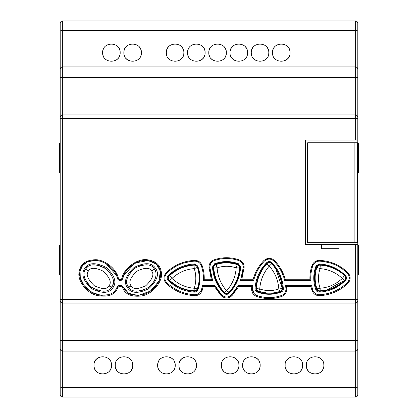 <?xml version="1.0" encoding="UTF-8"?>
<svg xmlns="http://www.w3.org/2000/svg" width="418" height="418" viewBox="0 0 418 418"><rect width="100%" height="100%" fill="white"/><g stroke="black" fill="none" stroke-linecap="round" stroke-linejoin="round"><path stroke-width="0.63" d="M355.3 140.03L305.349 140.03L305.349 244.53L357.808 244.53L357.808 394.592A2.508 2.508 0 0 1 355.3 397.1L62.7 397.1A2.508 2.508 -0 0 1 60.192 394.592L60.192 23.408A2.508 2.508 0 0 1 62.7 20.9L355.3 20.9A2.508 2.508 0 0 1 357.808 23.408L357.808 140.03L355.3 140.03L355.3 118.435A2.508 0.418 0 0 1 357.808 118.853M60.192 27.588L60.192 24.244M60.192 274.835L60.192 245.575L59.356 245.575L59.356 274.835L60.192 274.835M60.192 143.165L60.192 172.425L59.356 172.425L59.356 143.165L60.192 143.165M60.234 301.002L60.192 300.542A2.508 2.508 180 0 0 62.7 303.05L62.7 118.435L355.3 118.435L355.3 114.95L62.7 114.95A2.508 2.508 0 0 0 60.192 117.458A2.508 2.508 0 0 1 62.7 114.95L62.7 20.9M61.08 115.546L61.383 115.321M61.707 115.154L62.031 115.039M60.234 68.933L60.192 69.388A2.508 2.508 0 0 1 62.7 66.88L62.36 66.901M60.542 68.108L60.782 67.768M61.065 67.486L61.368 67.261M61.692 67.094L62.021 66.974M357.766 68.933L357.808 69.388A2.508 2.508 -0 0 0 355.3 66.88L62.7 66.88M357.808 69.388A2.508 2.508 -0 0 0 355.3 66.88L355.64 66.901M355.979 66.974L356.308 67.094M356.632 67.261L356.935 67.486M357.218 67.768L357.458 68.108M357.808 244.53L357.808 217.036L357.39 214.424L357.39 242.68L307.648 242.68L307.648 142.778L357.39 142.778L357.39 166.014L357.808 163.417L357.808 217.036M357.808 163.412L357.808 140.03M357.808 390.412L357.808 393.756M357.808 143.165L357.808 172.425L358.644 172.425L358.644 143.165L357.808 143.165M355.3 244.53L355.3 303.05A2.508 2.508 0 0 0 357.808 300.542A2.508 2.508 0 0 1 355.3 303.05L62.7 303.05L62.7 351.12L355.3 351.12L355.3 387.418L62.7 387.418L62.7 351.12L62.36 351.099M356.92 302.454L356.617 302.679M356.293 302.846L355.969 302.961M357.766 349.067L357.808 348.612A2.508 2.508 0 0 1 355.3 351.12L355.64 351.099M357.458 349.892L357.218 350.232M356.935 350.514L356.632 350.739M356.308 350.906L355.979 351.026M323.866 365.332C324.279 376.696 305.898 376.696 306.31 365.332C305.877 353.973 324.3 353.973 323.866 365.332L323.793 366.445M302.632 365.332C303.045 376.696 284.663 376.696 285.076 365.332C284.642 353.973 303.066 353.973 302.632 365.332L302.559 366.445M260.163 365.332C260.576 376.696 242.194 376.696 242.607 365.332C242.174 353.973 260.597 353.973 260.163 365.332L260.09 366.445M238.929 365.332C239.342 376.696 220.96 376.696 221.373 365.332C220.939 353.973 239.362 353.973 238.929 365.332L238.856 366.445M196.46 365.332C196.873 376.696 178.491 376.696 178.904 365.332C178.47 353.973 196.894 353.973 196.46 365.332L196.387 366.445M175.226 365.332C175.638 376.696 157.257 376.696 157.67 365.332C157.236 353.973 175.659 353.973 175.226 365.332L175.152 366.445M132.757 365.332C133.17 376.696 114.788 376.696 115.201 365.332C114.767 353.973 133.19 353.973 132.757 365.332L132.684 366.445M111.522 365.332C111.935 376.696 93.554 376.696 93.966 365.332C93.533 353.973 111.956 353.973 111.522 365.332L111.449 366.445M60.192 348.612A2.508 2.508 180 0 0 62.7 351.12A2.508 2.508 180 0 1 60.192 348.612L60.234 349.067M60.542 349.892L60.782 350.232M61.065 350.514L61.368 350.739M61.692 350.906L62.021 351.026M61.08 302.454L61.383 302.679M61.707 302.846L62.031 302.961M323.866 365.316L323.793 364.219M323.584 363.122L323.239 362.072M322.753 361.047L322.555 360.713M322.048 359.982L321.473 359.308M320.491 358.414L319.817 357.939M310.234 358.017L309.816 358.315M308.667 359.349L308.197 359.898M307.711 360.572L307.423 361.047M306.932 362.092L306.593 363.122M306.384 364.219L306.384 366.445M306.593 367.542L306.932 368.571M307.429 369.622L307.685 370.05M308.134 370.688L308.709 371.362M309.691 372.255L310.412 372.762M319.854 372.704L320.355 372.354M321.505 371.32L321.944 370.818M322.398 370.191L322.748 369.622M323.245 368.577L323.584 367.542M302.632 365.316L302.559 364.219M302.35 363.122L302.005 362.072M301.519 361.047L301.321 360.713M300.814 359.982L300.239 359.308M299.257 358.414L298.583 357.939M289 358.017L288.582 358.315M287.432 359.349L286.962 359.898M286.476 360.572L286.189 361.047M285.698 362.092L285.358 363.122M285.149 364.219L285.149 366.445M285.358 367.542L285.698 368.571M286.194 369.622L286.45 370.05M286.9 370.688L287.474 371.362M288.457 372.255L289.178 372.762M298.619 372.704L299.121 372.354M300.27 371.32L300.709 370.818M301.164 370.191L301.514 369.622M302.01 368.577L302.35 367.542M260.163 365.316L260.09 364.219M259.881 363.122L259.536 362.072M259.05 361.047L258.852 360.713M258.345 359.982L257.77 359.308M256.788 358.414L256.114 357.939M246.531 358.017L246.113 358.315M244.964 359.349L244.493 359.898M244.007 360.572L243.72 361.047M243.229 362.092L242.889 363.122M242.68 364.219L242.68 366.445M242.889 367.542L243.229 368.571M243.725 369.622L243.981 370.05M244.431 370.688L245.005 371.362M245.988 372.255L246.709 372.762M256.15 372.704L256.652 372.354M257.801 371.32L258.24 370.818M258.695 370.191L259.045 369.622M259.541 368.577L259.881 367.542M238.929 365.316L238.856 364.219M238.647 363.122L238.302 362.072M237.816 361.047L237.617 360.713M237.111 359.982L236.536 359.308M235.553 358.414L234.879 357.939M225.297 358.017L224.879 358.315M223.729 359.349L223.259 359.898M222.773 360.572L222.486 361.047M221.995 362.092L221.655 363.122M221.446 364.219L221.446 366.445M221.655 367.542L221.995 368.571M222.491 369.622L222.747 370.05M223.196 370.688L223.771 371.362M224.753 372.255L225.474 372.762M234.916 372.704L235.418 372.354M236.567 371.32L237.006 370.818M237.461 370.191L237.811 369.622M238.307 368.577L238.647 367.542M196.46 365.316L196.387 364.219M196.178 363.122L195.833 362.072M195.347 361.047L195.149 360.713M194.642 359.982L194.067 359.308M193.085 358.414L192.411 357.939M182.828 358.017L182.41 358.315M181.26 359.349L180.79 359.898M180.304 360.572L180.017 361.047M179.526 362.092L179.186 363.122M178.977 364.219L178.977 366.445M179.186 367.542L179.526 368.571M180.022 369.622L180.278 370.05M180.728 370.688L181.302 371.362M182.285 372.255L183.006 372.762M192.447 372.704L192.949 372.354M194.098 371.32L194.537 370.818M194.992 370.191L195.342 369.622M195.838 368.577L196.178 367.542M175.226 365.316L175.152 364.219M174.943 363.122L174.599 362.072M174.113 361.047L173.914 360.713M173.407 359.982L172.833 359.308M171.85 358.414L171.176 357.939M161.594 358.017L161.176 358.315M160.026 359.349L159.556 359.898M159.07 360.572L158.783 361.047M158.291 362.092L157.952 363.122M157.743 364.219L157.743 366.445M157.952 367.542L158.291 368.571M158.788 369.622L159.044 370.05M159.493 370.688L160.068 371.362M161.05 372.255L161.771 372.762M171.213 372.704L171.714 372.354M172.864 371.32L173.303 370.818M173.757 370.191L174.107 369.622M174.604 368.577L174.943 367.542M132.757 365.316L132.684 364.219M132.475 363.122L132.13 362.072M131.644 361.047L131.445 360.713M130.938 359.982L130.364 359.308M129.381 358.414L128.707 357.939M119.125 358.017L118.707 358.315M117.557 359.349L117.087 359.898M116.601 360.572L116.314 361.047M115.823 362.092L115.483 363.122M115.274 364.219L115.274 366.445M115.483 367.542L115.823 368.571M116.319 369.622L116.575 370.05M117.024 370.688L117.599 371.362M118.581 372.255L119.302 372.762M128.744 372.704L129.246 372.354M130.395 371.32L130.834 370.818M131.289 370.191L131.639 369.622M132.135 368.577L132.475 367.542M111.522 365.316L111.449 364.219M111.24 363.122L110.895 362.072M110.409 361.047L110.211 360.713M109.704 359.982L109.129 359.308M108.147 358.414L107.473 357.939M97.89 358.017L97.472 358.315M96.323 359.349L95.853 359.898M95.367 360.572L95.079 361.047M94.588 362.092L94.249 363.122M94.04 364.219L94.04 366.445M94.249 367.542L94.588 368.571M95.085 369.622L95.341 370.05M95.79 370.688L96.365 371.362M97.347 372.255L98.068 372.762M107.51 372.704L108.011 372.354M109.161 371.32L109.6 370.818M110.054 370.191L110.404 369.622M110.901 368.577L111.24 367.542M355.3 114.95A2.508 2.508 0 0 1 357.808 117.458A2.508 2.508 0 0 0 355.3 114.95L355.3 77.445L62.7 77.445A2.508 0.397 0 0 0 60.192 77.842M321.442 244.53L321.442 248.71L338.998 248.71L338.998 244.53M122.537 287.516C125.039 294.382 131.487 297.182 141.885 295.913C153.521 293.812 162.863 280.645 161.385 272.912C160.695 265.148 155.841 260.743 146.817 259.698C136.885 258.449 123.148 269.061 121.988 278.44L120.358 279.752L118.362 278.44C117.202 269.876 105.493 259.719 95.659 259.719C85.288 260.038 79.723 264.432 78.965 272.912C77.774 280.06 85.251 292.015 96.145 295.27C107.818 297.663 115.044 295.077 117.813 287.516L119.376 286.45L120.974 286.45L122.537 287.516L123.315 287.093L128.53 293.274L138.092 295.469L150.36 291.153L158.939 281.131L160.345 271.225L156.431 264.139L148.097 260.56L136.075 262.797M285.693 285.865L285.943 288.869C285.902 292.072 284.423 294.282 281.502 295.495C273.294 298.321 265.085 298.321 256.882 295.495C253.966 294.288 252.482 292.077 252.441 288.869L252.733 285.504L238.255 285.494L231.384 294.956C228.171 297.684 224.952 297.684 221.728 294.956L214.857 285.494L202.625 285.494L201.283 290.28C200.029 293.232 197.819 294.711 194.663 294.721C184.004 294.11 174.734 290.113 166.866 282.73C164.169 279.548 164.154 276.355 166.819 273.142C174.625 265.665 183.925 261.668 194.725 261.156C197.855 261.208 200.034 262.687 201.257 265.587C202.97 270.399 203.655 275.363 203.32 280.478L212.569 280.478L211.372 279.752L208.969 267.358C209.01 263.763 210.677 261.276 213.964 259.897C222.36 257.002 230.752 257.002 239.148 259.897C242.435 261.271 244.102 263.758 244.143 267.358L241.74 279.752L240.543 280.478L243.307 267.227L242.952 264.73M240.543 280.478L253.679 280.478L253.031 279.752C255.011 272.452 258.59 266.083 263.758 260.644C267.379 257.577 271 257.577 274.626 260.644C279.794 266.078 283.373 272.447 285.353 279.752L284.705 280.478C282.814 273.09 279.255 266.647 274.02 261.14L272.938 260.231M284.71 280.478L310.82 280.478L309.937 279.752C309.728 274.83 310.443 270.044 312.094 265.393C313.474 262.128 315.924 260.461 319.441 260.398C330.439 260.916 339.928 264.996 347.912 272.646C350.901 276.256 350.88 279.856 347.854 283.451C339.829 290.985 330.382 295.066 319.519 295.693C315.977 295.683 313.49 294.011 312.068 290.688L310.84 286.45L311.514 285.494L312.857 290.28C314.117 293.232 316.321 294.716 319.477 294.721C330.136 294.11 339.4 290.113 347.274 282.73L348.319 281.439M311.514 285.494L285.651 285.494L286.586 286.45L286.779 288.953C286.727 292.563 285.066 295.051 281.784 296.419C273.388 299.309 264.996 299.309 256.6 296.419C253.324 295.056 251.657 292.569 251.605 288.953L251.798 286.45L252.733 285.504M238.255 285.494L238.751 286.45L231.99 295.667C228.369 298.739 224.748 298.739 221.122 295.667L214.361 286.45L214.857 285.494M202.625 285.499L203.3 286.45L202.072 290.688C200.65 294.011 198.169 295.678 194.621 295.693C183.758 295.066 174.311 290.985 166.286 283.451C163.26 279.861 163.239 276.261 166.228 272.646C174.212 264.996 183.701 260.916 194.699 260.398C198.216 260.461 200.661 262.128 202.046 265.393C203.697 270.044 204.412 274.83 204.203 279.752L203.326 280.478M357.39 142.778L357.39 242.68M357.808 163.584L357.39 166.192M357.39 214.366L357.808 216.979M121.988 278.44L122.803 278.513L120.358 280.478L117.547 278.513C116.47 270.2 104.746 260.231 95.231 260.456C85.993 260.853 80.873 264.698 79.88 271.993C78.323 278.56 84.854 290.395 95.612 294.063C107.154 296.806 114.297 294.486 117.035 287.093L119.376 285.494L120.974 285.494L123.315 287.093C125.776 293.802 132.156 296.367 142.449 294.784C153.025 292.469 161.458 280.797 160.585 273.649C160.272 266.031 155.804 261.642 147.178 260.477C137.632 259.008 123.88 269.396 122.803 278.513L122.505 279.261M121.497 280.206L120.358 280.478L120.358 279.752M134.021 263.899L123.681 275.671M120.974 286.45L120.974 285.494L121.816 285.64M122.208 285.818L122.563 286.058M122.871 286.356L123.315 287.093M117.813 287.516L117.035 287.093L117.479 286.356M117.787 286.058L118.142 285.818M118.54 285.635L119.376 285.494L119.376 286.45M116.664 275.661L106.334 263.899M104.275 262.797L101.898 261.804M99.787 261.151L97.357 260.66M94.86 260.445L87.545 261.804L82.623 265.503L80.063 270.927L80.287 277.918L84.253 285.797L91.981 292.386L101.083 295.374L108.821 294.653M119.992 279.752L119.992 280.478L118.827 280.191M117.86 279.292L117.547 278.513L118.362 278.44M127.474 287.783C131.221 293.535 138.316 293.828 148.761 288.671C157.356 280.556 159.577 273.733 155.439 268.204C151.708 262.52 144.612 262.264 134.157 267.431C125.625 275.462 123.399 282.249 127.474 287.783M84.911 268.204C80.773 273.748 82.999 280.572 91.594 288.676C102.039 293.828 109.129 293.53 112.876 287.783C116.951 282.249 114.725 275.467 106.198 267.436C95.753 262.258 88.653 262.514 84.911 268.204M153.667 267.995L154.974 269.866M155.412 270.859L155.752 271.987M155.945 273.116L156.008 274.276M155.992 274.913L155.961 275.337M155.684 277.019L155.271 278.456M154.838 279.564L154.597 280.086M153.845 281.481L153.437 282.129M153.025 282.725L151.154 284.961M149.905 286.147L147.611 287.897M146.755 288.436L146.128 288.796M144.314 289.684L142.674 290.306M136.916 291.21L135.631 291.121M132.877 290.484L131.79 290.019M130.813 289.46L127.762 286.121M127.312 285.102L126.983 284.005M126.79 282.85L126.727 281.716M127.062 278.91L127.448 277.568M128.958 274.391L129.152 274.077M129.899 272.996L131.55 271.052M132.788 269.871L135.275 267.985M135.735 267.698L136.644 267.165M138.353 266.329L140.354 265.582M145.83 264.772L147.084 264.855M149.895 265.514L150.935 265.963M151.943 266.538L152.857 267.217M128.357 287.103C124.428 281.925 126.842 275.483 135.589 267.786C145.098 263.58 151.363 263.946 154.378 268.878C157.529 272.515 156.698 282.019 147.079 288.237C137.626 292.401 131.388 292.025 128.357 287.103A3.344 0.528 -35 0 0 131.095 285.828C128.336 282.531 130.238 277.667 136.796 271.225C144.795 267.421 149.743 267.353 151.64 271.031C154.43 274.297 152.497 279.187 145.84 285.698C137.898 289.444 132.981 289.486 131.095 285.828M112.337 286.121L109.286 289.46M108.309 290.019L107.217 290.484M104.463 291.121L103.189 291.21M97.577 290.358L95.774 289.679M93.972 288.796L93.355 288.441M92.456 287.877L91.526 287.223M91.124 286.915L90.204 286.158M88.935 284.956L87.08 282.73M86.547 281.951L86.254 281.481M85.502 280.086L85.262 279.558M84.828 278.445L84.415 277.019M84.138 275.331L84.107 274.913M84.091 274.276L84.154 273.116M84.347 271.987L84.687 270.859M85.12 269.866L86.432 267.995M87.242 267.217L88.156 266.538M89.165 265.963L90.204 265.514M93.015 264.855L94.264 264.772M99.714 265.571L101.741 266.329M103.465 267.17L104.322 267.672M104.871 268.016L107.311 269.871M108.549 271.052L110.195 272.991M112.651 277.568L113.038 278.91M113.341 280.854L112.787 285.102M85.721 268.878C89.212 263.429 96.077 263.486 106.324 269.051C113.539 276.533 115.342 282.547 111.742 287.103C108.252 292.548 101.402 292.501 91.192 286.973C83.919 279.443 82.095 273.409 85.721 268.878L88.459 271.031C90.356 267.353 95.304 267.421 103.303 271.225C109.861 277.667 111.763 282.531 109.004 285.828C107.118 289.486 102.201 289.444 94.259 285.698C87.602 279.187 85.669 274.297 88.459 271.031M212.569 280.478L209.805 267.227C209.836 264.04 211.315 261.83 214.246 260.607C222.454 257.781 230.658 257.781 238.866 260.607C241.792 261.825 243.276 264.035 243.307 267.227L244.143 267.358M208.969 267.358L209.805 267.227L210.406 264.119M241.625 277.254L242.388 274.26M242.487 273.79L243.015 270.608M253.679 280.478C255.57 273.09 259.129 266.647 264.364 261.14C267.577 258.418 270.796 258.418 274.02 261.14L274.626 260.644M283.644 276.904L282.275 273.44M280.593 270.059L280.222 269.401M278.681 266.93L276.476 263.936M310.82 280.478C310.485 275.363 311.17 270.399 312.883 265.587C314.106 262.687 316.28 261.213 319.415 261.156C330.215 261.668 339.515 265.665 347.321 273.142C349.986 276.345 349.97 279.543 347.274 282.73L347.551 282.453M347.854 283.451L347.274 282.735M312.068 290.688L312.857 290.28M311.885 287.109L312.33 288.692M286.779 288.953L285.943 288.869L285.651 285.504M251.605 288.953L252.441 288.869L254.374 293.906M252.592 286.748L252.509 287.725M231.99 295.667L231.384 294.956M221.122 295.667L221.728 294.956L224.759 296.77M216.336 288.039L217.788 290.212M218.097 290.635L219.774 292.778M202.072 290.688L201.283 290.28L201.737 288.922M166.286 283.451L166.866 282.73M203.404 277.447L203.237 274.443M202.814 271.402L202.16 268.471M241.62 262.457L241.108 261.94M240.376 261.37L238.866 260.607L239.148 259.897M235.867 259.683L232.8 259.019M229.634 258.611L223.421 258.617M220.312 259.019L217.245 259.683M213.964 259.897L214.246 260.607L212.793 261.334M211.931 262.008L211.607 262.326M210.876 263.262L210.531 263.857M210.097 270.608L210.651 273.915M210.735 274.292L211.487 277.254M202.046 265.393L201.257 265.587L200.436 263.993M200.384 263.925L199.882 263.309M197.803 261.783L197.27 261.563M196.356 261.297L194.725 261.156L194.699 260.398M191.277 261.417L184.542 262.781M181.245 263.883L178.084 265.242M175.022 266.867L172.127 268.727M172.096 268.743L169.384 270.822M165.727 274.542L165.329 275.342M165.042 276.183L164.87 277.045M164.817 277.944L165.063 279.71M165.356 280.551L165.763 281.345M169.452 285.034L172.2 287.103M175.111 288.953L178.152 290.557M181.307 291.916L184.557 293.018M187.896 293.859L191.251 294.424M194.621 295.693L194.663 294.721L196.34 294.591M197.28 294.324L198.299 293.849M198.811 293.525L199.313 293.138M199.464 293.008L201.283 290.28M201.816 288.66L202.255 287.093M226.603 297.015L227.449 296.958M233.338 292.778L235.109 290.505M235.397 290.108L236.781 288.033M255.372 294.732L256.882 295.495C265.09 298.316 273.294 298.316 281.502 295.495C284.449 294.246 285.928 292.041 285.943 288.869M269.678 297.611L272.327 297.48M275.436 297.083L278.498 296.419M282.354 295.124L282.939 294.779M283.717 294.183L284.344 293.54M284.857 292.861L285.186 292.302M285.896 290.055L285.928 289.758M285.766 286.529L285.713 286.037M317.795 294.591L319.477 294.721L319.519 295.693M322.889 294.424L326.259 293.854M329.583 293.018L332.832 291.916M335.988 290.557L339.029 288.953M341.94 287.103L344.683 285.034M348.586 280.969L348.8 280.509M349.025 279.898L349.323 277.667M349.317 277.573L349.281 277.144M349.077 276.115L348.753 275.211M348.706 275.107L347.321 273.142L347.912 272.646M344.756 270.822L342.185 268.847M342.023 268.732L339.118 266.867M336.062 265.242L332.895 263.883M329.619 262.786L322.858 261.417M319.441 260.398L319.415 261.156L317.826 261.287M316.745 261.611L316.405 261.752M315.344 262.358L314.827 262.76M314.592 262.974L312.883 265.587L312.094 265.393M311.98 268.471L311.321 271.423M310.908 274.422L310.736 277.447M269.103 259.082L268.304 259.144M266.569 259.62L265.77 260.027M261.908 263.936L259.703 266.93M258.105 269.5L257.765 270.101M256.109 273.44L254.74 276.904M345.602 280.269C346.841 278.738 346.835 277.207 345.587 275.687C338.256 268.455 329.452 264.537 319.185 263.93L316.029 265.979C313.025 273.947 312.993 281.957 315.93 289.998C316.562 291.419 317.649 292.13 319.19 292.135C329.436 291.545 338.24 287.589 345.602 280.269M197.693 265.979L194.537 263.93C184.27 264.537 175.466 268.455 168.135 275.687C166.886 277.207 166.881 278.738 168.12 280.269C175.482 287.589 184.286 291.545 194.532 292.135C196.073 292.13 197.16 291.419 197.792 289.998C200.729 281.957 200.697 273.947 197.693 265.979M283.341 288.754C282.662 278.445 278.696 269.657 271.439 262.394C269.939 261.182 268.445 261.182 266.945 262.394C259.688 269.657 255.722 278.445 255.043 288.754C255.048 290.306 255.753 291.398 257.159 292.025C265.179 295.024 273.205 295.024 281.225 292.025C282.631 291.398 283.336 290.306 283.341 288.754M212.506 266.935C213.081 277.233 216.984 286.053 224.21 293.399C225.772 294.68 227.34 294.68 228.902 293.399C236.128 286.053 240.031 277.233 240.606 266.935L238.542 263.784C230.553 260.827 222.559 260.827 214.57 263.784L212.506 266.935M345.022 275.551C346.397 277.16 346.397 278.775 345.022 280.389C337.833 287.067 329.389 290.703 319.692 291.294C318.098 291.289 316.99 290.547 316.363 289.063C313.845 281.643 313.845 274.25 316.363 266.877C316.985 265.393 318.093 264.651 319.692 264.646C329.436 265.258 337.88 268.894 345.022 275.551L342.368 273.236M339.51 271.162L336.547 269.385M330.042 266.579L326.657 265.629M323.198 264.986L319.692 264.646M342.358 282.714L345.022 280.389L345.858 279.12M346.031 278.43L346.057 278.095M345.879 276.888L345.759 276.585M317.549 265.284L316.363 266.877L315.543 269.573M314.947 272.343L314.676 274.281M314.597 280.859L314.947 283.587M315.538 286.361L316.865 289.987M317.769 290.803L318.051 290.959M318.328 291.08L323.182 290.959M326.636 290.311L329.99 289.376M336.495 286.581L339.489 284.794M317.314 266.522L317.617 266.156M317.628 266.146L317.988 265.822M318.391 265.545L318.829 265.336M319.295 265.195L319.775 265.122M323.579 290.51L320.261 290.865A3.344 3.344 0 0 1 316.875 288.587C314.576 281.46 314.576 274.396 316.875 267.395A3.344 3.344 0 0 1 320.261 265.116L323.631 265.482M326.923 266.125L330.241 267.071M332.529 267.917L333.83 268.466M336.354 269.699L339.353 271.47M341.788 273.194L343.695 274.746M344.432 275.399L344.578 275.53A3.344 3.344 0 0 1 344.578 280.452L326.808 289.883M316.875 267.395L320.047 268.622C328.574 269.286 335.994 272.557 342.311 278.43L344.578 280.452C337.587 286.727 329.483 290.196 320.261 290.865L319.3 290.787M318.835 290.646L318.396 290.437M317.988 290.165L317.319 289.46M320.261 265.116L320.047 268.622C317.983 275.101 317.983 281.638 320.047 288.237L320.261 290.865C329.572 290.16 337.676 286.691 344.578 280.452A3.344 3.344 0 0 0 344.578 275.53L344.578 275.53C337.671 269.291 329.567 265.822 320.261 265.116C329.619 265.843 337.723 269.317 344.578 275.53L342.311 278.43C335.837 284.371 328.417 287.641 320.047 288.237C318.218 288.786 317.157 288.901 316.875 288.587L316.107 285.933M315.182 279.443L315.151 277.792M194.448 264.646C196.047 264.651 197.155 265.393 197.777 266.877C200.295 274.25 200.295 281.643 197.777 289.063C197.15 290.547 196.042 291.289 194.448 291.294C184.751 290.703 176.307 287.067 169.118 280.389C167.743 278.775 167.743 277.16 169.118 275.551C176.26 268.894 184.704 265.258 194.448 264.646L190.942 264.986M187.483 265.629L184.098 266.579M177.587 269.385L174.63 271.162M171.772 273.236L169.118 275.551M190.958 290.959L195.817 291.08M196.601 290.651L196.894 290.411M197.275 289.987L198.602 286.361M199.193 283.587L199.543 280.859M199.464 274.276L199.193 272.343M198.597 269.568L197.777 266.877M196.413 265.158L196.079 264.975M168.438 276.465L168.125 278.524M168.302 279.172L169.118 280.389L171.782 282.714M174.651 284.794L177.655 286.586M184.155 289.376L187.51 290.317M197.244 266.945L197.432 267.395C199.731 274.454 199.731 281.518 197.432 288.587L197.244 289.042M196.988 289.46L196.319 290.165M195.911 290.437L195.472 290.646M195.007 290.787L190.498 290.473M187.405 289.862L184.103 288.922M181.867 288.101L180.764 287.641M177.984 286.299L175.058 284.58M171.929 282.333L171.265 281.789M171.239 281.769L170.685 281.304M169.807 280.52L169.729 280.452A3.344 3.344 0 0 1 169.729 275.53C176.579 269.317 184.683 265.843 194.046 265.116A3.344 3.344 0 0 1 197.432 267.395C199.731 274.396 199.731 281.46 197.432 288.587A3.344 3.344 0 0 1 194.046 290.865C184.829 290.196 176.725 286.727 169.729 280.452L171.997 278.43C178.314 272.557 185.733 269.286 194.26 268.617C196.324 275.091 196.324 281.633 194.26 288.237C185.885 287.636 178.46 284.365 171.997 278.43L169.729 275.53M170.716 274.652L172.294 273.362M175.053 271.407L177.958 269.699M180.409 268.497L181.532 268.016M184.145 267.045L187.384 266.125M190.697 265.477L194.046 265.116L194.26 268.617L197.432 267.395M194.532 265.122L195.013 265.195M195.478 265.336L195.917 265.545M196.319 265.822L196.679 266.146M196.69 266.156L196.993 266.522M197.432 288.587C197.15 288.901 196.089 288.786 194.26 288.237L194.046 290.865C184.735 290.16 176.631 286.691 169.729 280.452L169.729 280.452M282.004 290.588L282.516 288.634C282.5 290.244 281.758 291.351 280.285 291.963C272.891 294.481 265.493 294.481 258.099 291.963C256.626 291.351 255.884 290.244 255.868 288.634C256.49 278.863 260.127 270.42 266.773 263.303C268.387 261.929 270.002 261.929 271.611 263.303C278.257 270.42 281.894 278.863 282.516 288.634L282.176 285.118M281.523 281.638L280.572 278.263M279.548 275.499L279.323 274.971M277.766 271.763L275.99 268.795M273.921 265.947L270.754 262.65M270.247 262.436L269.735 262.311M269.182 262.264L268.664 262.305M268.116 262.441L266.773 263.303L264.463 265.947M262.399 268.79L260.623 271.752M257.791 278.32L256.861 281.638M256.208 285.118L255.868 288.634L256.307 290.473M256.485 290.745L256.709 291.027M256.929 291.252L260.801 292.783M263.58 293.379L266.365 293.734M272.087 293.729L274.804 293.379M277.583 292.783L281.466 291.241M267.118 293.075L258.23 291.236M257.812 290.985L257.478 290.714M257.436 290.677L257.112 290.317M256.835 289.909L256.626 289.47M256.48 289.005L256.406 288.519M275.854 269.035L282.15 288.033A3.344 3.344 0 0 1 279.872 291.419C272.802 293.718 265.738 293.718 258.679 291.419A3.344 3.344 0 0 1 256.401 288.033L256.767 284.674M257.415 281.356L258.334 278.122M259.526 274.976L262.697 269.03M264.646 266.287L267.536 263.126M266.815 263.716L269.276 266.078L271.737 263.716C278.012 270.702 281.481 278.806 282.15 288.033C281.972 288.488 280.859 288.807 278.811 288.979C272.447 291.106 266.088 291.106 259.74 288.979C257.692 288.807 256.579 288.488 256.401 288.033C257.065 278.806 260.539 270.702 266.815 263.716A3.344 3.344 0 0 1 271.737 263.716L274.088 266.522M282.145 288.519L282.072 289.005M281.925 289.47L281.716 289.909M281.439 290.317L281.115 290.677M281.068 290.714L280.739 290.985M279.872 291.419C272.808 293.713 265.743 293.713 258.679 291.419L259.74 288.979C260.362 280.253 263.544 272.62 269.276 266.078C274.997 272.593 278.174 280.227 278.811 288.979L279.872 291.419L279.088 291.67M278.268 291.91L274.182 292.783M273.236 292.908L267.572 293.102M228.975 292.772C227.361 294.147 225.746 294.147 224.137 292.772C217.48 285.625 213.844 277.181 213.232 267.442C213.243 265.838 213.985 264.73 215.463 264.113C222.857 261.595 230.255 261.595 237.649 264.113C239.127 264.73 239.869 265.838 239.88 267.442C239.268 277.181 235.632 285.625 228.975 292.772L231.29 290.123M233.354 287.276L235.135 284.308M237.946 277.787L238.897 274.407M239.545 270.942L239.88 267.442M239.284 265.357L239.039 265.049M237.649 264.113L234.958 263.293M232.173 262.697L229.435 262.342M223.661 262.347L220.939 262.697M218.165 263.288L214.293 264.824M213.718 265.529L213.546 265.843M213.232 267.442L213.567 270.942M214.215 274.407L215.165 277.787M217.982 284.313L219.758 287.276M221.822 290.123L224.137 292.772L228.108 293.426M234.331 263.732L237.685 264.751M238.103 265.002L238.448 265.278M238.479 265.31L238.809 265.67M239.08 266.073L239.289 266.512M239.436 266.982L239.509 267.463M239.467 268.57L239.153 271.298M238.506 274.605L237.586 277.839M236.389 281.006L233.223 286.941M231.269 289.695L228.761 292.584M227.517 293.227L227.078 293.311M226.201 293.311L225.762 293.227M224.999 292.913L222.01 289.695M220.051 286.936L216.89 281M215.693 277.839L214.774 274.605M214.126 271.298L213.812 268.591M213.77 267.463L213.844 266.982M213.99 266.512L214.199 266.073M214.471 265.67L214.8 265.31M214.831 265.278L215.176 265.002M215.594 264.751L216.623 264.375M219.136 263.69L221.806 263.188M222.825 263.058L228.056 262.87M228.636 262.896L233.861 263.627M239.514 267.948L236.175 267.881L237.236 264.563C230.172 262.269 223.107 262.269 216.043 264.563L216.043 264.563C223.102 262.269 230.166 262.269 237.236 264.563A3.344 3.344 0 0 1 239.514 267.948C238.887 277.077 235.418 285.18 229.101 292.266A3.344 3.344 0 0 1 224.179 292.266C217.862 285.18 214.392 277.077 213.765 267.948A3.344 3.344 0 0 1 216.043 264.563L217.104 267.875C223.468 265.754 229.827 265.754 236.175 267.881C235.59 276.502 232.413 284.135 226.64 290.776C220.866 284.135 217.689 276.502 217.104 267.875L213.765 267.948M229.101 292.266L226.64 290.776L224.179 292.266M356.92 115.546L356.617 115.321M356.293 115.154L355.969 115.039M289.977 53.781L290.05 52.668C290.484 64.027 272.061 64.027 272.494 52.668C272.081 41.304 290.463 41.304 290.05 52.668L289.977 51.555M268.743 53.781L268.816 52.668C269.249 64.027 250.826 64.027 251.26 52.668C250.847 41.304 269.229 41.304 268.816 52.668L268.743 51.555M247.508 53.781L247.581 52.668C248.015 64.027 229.592 64.027 230.025 52.668C229.613 41.304 247.994 41.304 247.581 52.668L247.508 51.555M226.274 53.781L226.347 52.668C226.781 64.027 208.357 64.027 208.791 52.668C208.378 41.304 226.76 41.304 226.347 52.668L226.274 51.555M205.039 53.781L205.113 52.668C205.546 64.027 187.123 64.027 187.557 52.668C187.144 41.304 205.525 41.304 205.113 52.668L205.039 51.555M141.336 53.781L141.409 52.668C141.843 64.027 123.42 64.027 123.853 52.668C123.441 41.304 141.822 41.304 141.409 52.668L141.336 51.555M120.102 53.781L120.175 52.668C120.609 64.027 102.185 64.027 102.619 52.668C102.206 41.304 120.588 41.304 120.175 52.668L120.102 51.555M183.805 53.781L183.878 52.668C184.312 64.027 165.889 64.027 166.322 52.668C165.909 41.304 184.291 41.304 183.878 52.668L183.805 51.555M289.768 50.458L289.428 49.428M288.932 48.378L288.676 47.95M288.227 47.312L287.652 46.638M286.67 45.745L285.949 45.238M276.507 45.296L276.005 45.646M274.856 46.68L274.417 47.182M273.962 47.809L273.612 48.378M273.116 49.423L272.776 50.458M272.567 51.555L272.494 52.668M272.494 52.684L272.567 53.781M272.776 54.878L273.121 55.928M273.607 56.952L273.806 57.287M274.312 58.018L274.887 58.692M275.87 59.586L276.544 60.061M286.126 59.983L286.544 59.685M287.694 58.651L288.164 58.102M288.65 57.428L288.937 56.952M289.428 55.907L289.768 54.878M268.534 50.458L268.194 49.428M267.698 48.378L267.442 47.95M266.992 47.312L266.418 46.638M265.435 45.745L264.714 45.238M255.273 45.296L254.771 45.646M253.621 46.68L253.183 47.182M252.728 47.809L252.378 48.378M251.882 49.423L251.542 50.458M251.333 51.555L251.26 52.668M251.26 52.684L251.333 53.781M251.542 54.878L251.887 55.928M252.373 56.952L252.571 57.287M253.078 58.018L253.653 58.692M254.635 59.586L255.309 60.061M264.892 59.983L265.31 59.685M266.459 58.651L266.93 58.102M267.416 57.428L267.703 56.952M268.194 55.907L268.534 54.878M247.299 50.458L246.96 49.428M246.463 48.378L246.207 47.95M245.758 47.312L245.183 46.638M244.201 45.745L243.48 45.238M234.038 45.296L233.537 45.646M232.387 46.68L231.948 47.182M231.494 47.809L231.144 48.378M230.647 49.423L230.308 50.458M230.099 51.555L230.025 52.668M230.025 52.684L230.099 53.781M230.308 54.878L230.652 55.928M231.138 56.952L231.337 57.287M231.844 58.018L232.418 58.692M233.401 59.586L234.075 60.061M243.657 59.983L244.075 59.685M245.225 58.651L245.695 58.102M246.181 57.428L246.468 56.952M246.96 55.907L247.299 54.878M226.065 50.458L225.725 49.428M225.229 48.378L224.973 47.95M224.523 47.312L223.949 46.638M222.966 45.745L222.245 45.238M212.804 45.296L212.302 45.646M211.153 46.68L210.714 47.182M210.259 47.809L209.909 48.378M209.413 49.423L209.073 50.458M208.864 51.555L208.791 52.668M208.791 52.684L208.864 53.781M209.073 54.878L209.418 55.928M209.904 56.952L210.102 57.287M210.609 58.018L211.184 58.692M212.166 59.586L212.84 60.061M222.423 59.983L222.841 59.685M223.991 58.651L224.461 58.102M224.947 57.428L225.234 56.952M225.725 55.907L226.065 54.878M204.83 50.458L204.491 49.428M203.994 48.378L203.738 47.95M203.289 47.312L202.714 46.638M201.732 45.745L201.011 45.238M191.569 45.296L191.068 45.646M189.918 46.68L189.479 47.182M189.025 47.809L188.675 48.378M188.178 49.423L187.839 50.458M187.63 51.555L187.557 52.668M187.557 52.684L187.63 53.781M187.839 54.878L188.184 55.928M188.67 56.952L188.868 57.287M189.375 58.018L189.95 58.692M190.932 59.586L191.606 60.061M201.189 59.983L201.607 59.685M202.756 58.651L203.226 58.102M203.712 57.428L204 56.952M204.491 55.907L204.83 54.878M141.127 50.458L140.788 49.428M140.291 48.378L140.035 47.95M139.586 47.312L139.011 46.638M138.029 45.745L137.308 45.238M127.866 45.296L127.365 45.646M126.215 46.68L125.776 47.182M125.322 47.809L124.972 48.378M124.475 49.423L124.136 50.458M123.927 51.555L123.853 52.668M123.853 52.684L123.927 53.781M124.136 54.878L124.48 55.928M124.966 56.952L125.165 57.287M125.672 58.018L126.246 58.692M127.229 59.586L127.903 60.061M137.485 59.983L137.903 59.685M139.053 58.651L139.523 58.102M140.009 57.428L140.296 56.952M140.788 55.907L141.127 54.878M119.893 50.458L119.553 49.428M119.057 48.378L118.801 47.95M118.351 47.312L117.777 46.638M116.794 45.745L116.073 45.238M106.632 45.296L106.13 45.646M104.981 46.68L104.542 47.182M104.087 47.809L103.737 48.378M103.241 49.423L102.901 50.458M102.692 51.555L102.619 52.668M102.619 52.684L102.692 53.781M102.901 54.878L103.246 55.928M103.732 56.952L103.93 57.287M104.437 58.018L105.012 58.692M105.994 59.586L106.668 60.061M116.251 59.983L116.669 59.685M117.819 58.651L118.289 58.102M118.775 57.428L119.062 56.952M119.553 55.907L119.893 54.878M183.596 50.458L183.256 49.428M182.76 48.378L182.504 47.95M182.055 47.312L181.48 46.638M180.498 45.745L179.777 45.238M170.335 45.296L169.833 45.646M168.684 46.68L168.245 47.182M167.79 47.809L167.44 48.378M166.944 49.423L166.604 50.458M166.395 51.555L166.322 52.668M166.322 52.684L166.395 53.781M166.604 54.878L166.949 55.928M167.435 56.952L167.634 57.287M168.141 58.018L168.715 58.692M169.698 59.586L170.372 60.061M179.954 59.983L180.372 59.685M181.522 58.651L181.992 58.102M182.478 57.428L182.765 56.952M183.256 55.907L183.596 54.878M357.808 274.835L358.644 274.835L358.644 245.575L357.808 245.575M355.3 303.05L355.3 351.12M357.808 340.158A2.508 0.397 180 0 1 355.3 340.555L62.7 340.555A2.508 0.397 0 0 1 60.192 340.158M357.808 386.849A2.508 0.57 180 0 1 355.3 387.418L355.3 397.1M60.192 394.592A2.508 2.508 -0 0 0 62.7 397.1L62.7 387.418A2.508 0.57 0 0 1 60.192 386.849M60.192 300.542A2.508 2.508 180 0 0 62.7 303.05M60.192 299.147A2.508 0.418 0 0 0 62.7 299.565L355.3 299.565A2.508 0.418 180 0 0 357.808 299.147M60.192 118.853A2.508 0.418 0 0 1 62.7 118.435L62.7 114.95M253.031 279.752L241.74 279.752M309.937 279.752L285.353 279.752M286.586 286.45L310.84 286.45M238.751 286.45L251.798 286.45M203.3 286.45L214.361 286.45M211.372 279.752L204.203 279.752M354.882 142.778L354.882 242.68M154.378 268.878L151.64 271.031M111.742 287.103A3.344 0.528 -145 0 1 109.004 285.828M263.758 260.644L264.364 261.14M281.784 296.419L281.502 295.495M256.6 296.419L256.882 295.495M166.228 272.646L166.819 273.142M357.808 77.842A2.508 0.397 180 0 0 355.3 77.445L355.3 30.582A2.508 0.57 0 0 1 357.808 31.151M357.808 23.408A2.508 2.508 0 0 0 355.3 20.9L355.3 30.582L62.7 30.582A2.508 0.57 0 0 0 60.192 31.151M122.803 278.513L123.812 275.347M117.547 278.513L116.544 275.368M271.737 263.716C278.017 270.718 281.486 278.822 282.15 288.033"/></g></svg>
